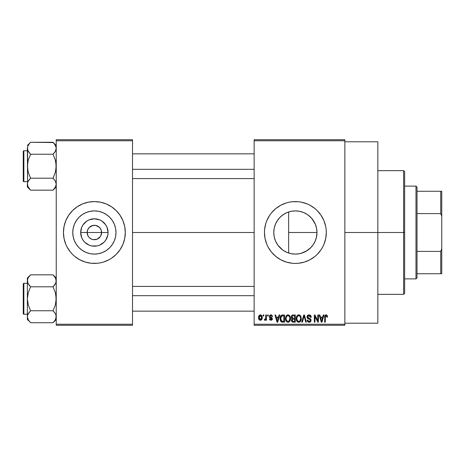 <?xml version="1.0" encoding="UTF-8"?>
<svg xmlns="http://www.w3.org/2000/svg" width="465" height="465" viewBox="0 0 465 465"><rect width="100%" height="100%" fill="white"/><g stroke="black" fill="none" stroke-linecap="round" stroke-linejoin="round"><path stroke-width="0.7" d="M88.054 235.988L87.158 232.5A7.213 7.213 0 0 0 94.372 239.713A7.213 7.213 0 0 0 101.591 232.5L108.066 232.5A13.688 13.688 0 0 1 94.372 246.188A13.688 13.688 0 0 1 80.683 232.5L101.591 232.5A7.213 7.213 0 0 1 94.372 239.713A7.213 7.213 0 0 1 87.158 232.5L87.711 229.739L89.274 227.397L92.965 225.42L95.784 225.42L99.475 227.397L101.039 229.739L101.591 232.5L100.69 235.988M92.25 239.394L93.355 239.644M93.779 239.69L97.139 239.167L93.43 239.655L91.611 239.167L89.274 237.603L90.367 238.499M90.954 238.853L91.611 239.167M88.373 236.511L89.274 237.603L88.373 236.511M115.977 232.5A21.605 21.605 0 0 1 94.372 254.105A21.605 21.605 0 0 1 72.767 232.5L73.185 228.286L74.412 224.235L76.411 220.497L79.097 217.225L82.369 214.534L86.106 212.54L90.158 211.308L94.372 210.895L98.592 211.308L102.643 212.54L106.38 214.534L109.653 217.225L112.338 220.497L114.338 224.235L115.564 228.286L115.977 232.5L115.564 236.714L114.338 240.765L112.338 244.503L109.653 247.775L106.38 250.466L102.643 252.46L98.592 253.692L94.372 254.105L90.158 253.692L86.106 252.46L82.369 250.466L79.097 247.775L76.411 244.503L74.412 240.765L73.185 236.714L72.767 232.5A21.605 21.605 0 0 1 94.372 210.895A21.605 21.605 0 0 1 115.977 232.5M63.449 232.529A30.923 30.923 0 0 0 65.798 244.323L67.1 247.078A30.923 30.923 0 0 0 72.482 254.343M65.809 244.346A30.923 30.923 0 0 0 67.1 247.078L70.471 252.117L72.511 254.367L74.755 256.407L79.8 259.772L85.397 262.091L91.343 263.277L97.406 263.277L100.405 262.83A30.923 30.923 0 0 0 103.335 262.097L108.95 259.772L111.553 258.215L116.238 254.367A30.923 30.923 0 0 0 122.94 244.346M72.534 254.39A30.923 30.923 0 0 0 85.38 262.086L82.543 261.068M85.415 262.097A30.923 30.923 0 0 0 88.344 262.83M103.37 262.086A30.923 30.923 0 0 0 116.215 254.39M122.952 244.323A30.923 30.923 0 0 0 125.3 232.529M116.238 254.367L120.086 249.682L122.946 244.334L124.701 238.533L125.3 232.5A30.923 30.923 0 0 1 94.372 263.423A30.923 30.923 0 0 1 63.449 232.5L64.042 238.533L65.803 244.334L64.78 241.475M315.351 240.736L316.374 237.58L316.985 232.5A21.605 21.605 0 0 1 295.38 254.105A21.605 21.605 0 0 1 273.775 232.5L274.176 236.65M315.177 241.149L315.328 240.8M311.794 246.549L310.963 247.467M307.01 250.705L301.291 253.28L305.964 251.333L310.765 247.665M294.95 254.099L291.142 253.687L295.316 254.105M283.057 250.246L284.127 250.943M278.959 246.549L281.331 248.915M275.437 240.812L277.628 244.817M274.199 236.772L275.396 240.719M264.457 232.529A30.923 30.923 0 0 0 265.777 241.451M265.794 241.498A30.923 30.923 0 0 0 268.096 247.06M325.709 238.528A30.923 30.923 0 0 0 326.302 232.5A30.923 30.923 0 0 1 295.38 263.423A30.923 30.923 0 0 1 264.457 232.5L265.05 238.533L266.811 244.334L268.107 247.078A30.923 30.923 0 0 0 286.388 262.086M268.107 247.078L271.473 252.117L275.762 256.407L280.802 259.772L286.399 262.091A30.923 30.923 0 0 0 304.343 262.097L309.957 259.772L314.997 256.407L317.246 254.367L321.088 249.682L322.652 247.078L323.948 244.334L325.709 238.533L326.302 232.5L326.151 229.472L325.709 226.467L323.948 220.666L321.088 215.318L317.246 210.633L314.997 208.593L309.957 205.228L307.214 203.932L301.413 202.17L298.408 201.723L292.346 201.723L289.346 202.17L286.399 202.909L280.802 205.228L275.762 208.593L271.473 212.883L269.665 215.318L266.811 220.666L265.788 223.526L264.602 229.472L264.457 232.5A30.923 30.923 0 0 1 295.38 201.578A30.923 30.923 0 0 1 326.302 232.5A30.923 30.923 0 0 0 325.709 226.472M304.372 262.086A30.923 30.923 0 0 0 324.959 241.504M324.977 241.451A30.923 30.923 0 0 0 325.709 238.539M344.856 232.5L377.842 232.5L377.842 141.79L377.842 232.5L344.856 232.5M132.513 232.5L254.146 232.5L132.513 232.5M100.376 236.511L97.139 239.167M291.16 253.692L288.655 253.036L288.655 232.5L316.985 232.5L316.642 236.33M301.279 253.286L300.024 253.599M299.321 253.745L298.797 253.832M310.446 247.984L307.627 250.298M314.607 242.358L313.334 244.514M315.63 240.016L315.439 240.521M316.514 236.987L316.38 237.569M274.123 236.389L273.775 232.5L274.129 228.606M275.187 240.184L274.35 237.458M276.96 243.794L275.681 241.376M282.656 249.961L277.925 245.235M288.649 253.03L287.73 252.704M286.463 252.181L285.527 251.728M254.146 139.727L344.856 139.727L254.146 139.727L254.146 140.761L344.856 140.761L344.856 324.239L254.146 324.239L254.146 139.727M254.146 325.273L344.856 325.273L344.856 139.727L344.856 140.761L254.146 140.761L254.146 324.239L344.856 324.239L344.856 325.273L254.146 325.273L254.146 324.239L254.146 325.273M263.144 314.962L263.144 315.997L263.8 315.997L263.8 314.962L263.144 314.962L263.8 314.962L263.144 314.962L263.144 315.997L263.8 315.997L263.8 314.962L263.8 315.997L263.144 315.997L263.144 314.962M267.642 314.962L267.642 315.997L268.299 315.997L268.299 314.962L267.642 314.962L268.299 314.962L267.642 314.962L267.642 315.997L268.299 315.997L268.299 314.962L268.299 315.997L267.642 315.997L267.642 314.962M279.041 314.962L278.477 317.118L276.204 317.118L275.635 314.962L274.949 314.962L277.041 322.181L277.733 322.181L279.727 314.962L279.041 314.962L279.727 314.962L279.041 314.962L278.477 317.118L276.204 317.118L275.635 314.962L274.949 314.962L277.041 322.181L277.733 322.181L279.727 314.962L277.733 322.181L277.041 322.181L274.949 314.962L275.635 314.962M289.858 316.002L288.817 315.043L287.411 314.939L286.097 315.973L285.475 317.886L285.562 319.804L286.394 321.559L287.661 322.251L289.166 321.902L289.997 320.949L290.48 319.112L289.858 316.002L287.975 314.869L286.097 315.973L285.446 318.566C285.33 320.565 286.173 321.797 287.969 322.274C289.805 321.786 290.648 320.525 290.503 318.478L289.858 316.002M300.634 316.002L299.594 315.043L298.187 314.939L296.873 315.973L296.252 317.886L296.339 319.804L297.17 321.559L298.437 322.251L299.942 321.902L300.774 320.949L301.256 319.112L300.634 316.002L298.751 314.869L296.873 315.973L296.222 318.566C296.106 320.565 296.949 321.797 298.745 322.274C300.582 321.786 301.425 320.525 301.279 318.478L300.634 316.002M309.94 315.038L311.213 317.304C311.184 315.834 310.463 315.026 309.039 314.869L307.551 315.45L306.999 316.961L307.557 318.386L310.265 319.699L310.207 320.914L309.376 321.414L308.342 321.193L307.842 320.025L307.185 320.118L307.696 321.646L309.161 322.274L310.533 321.71L311.004 319.937L310.283 318.734L307.958 317.746L307.743 316.444L308.243 315.88L309.306 315.741L310.138 316.206L310.556 317.397L311.213 317.304L310.661 315.59L309.272 314.881M323.268 314.962L322.704 317.118L320.437 317.118L319.868 314.962L319.182 314.962L321.274 322.181L321.966 322.181L323.96 314.962L323.268 314.962L323.96 314.962L323.268 314.962L322.704 317.118L320.437 317.118L319.868 314.962L319.182 314.962L321.274 322.181L321.966 322.181L323.96 314.962L321.966 322.181L321.274 322.181L319.182 314.962L319.868 314.962M286.399 262.091L292.346 263.277L295.38 263.423L298.408 263.277L304.354 262.091M327.523 317.118L326.866 317.211L327.523 317.118L326.686 314.985L325.517 314.985L324.849 315.7L324.617 322.181L325.273 322.181L325.407 316.148L326.302 315.752L326.866 317.211L327.523 317.118L327.191 315.473M317.775 314.962L317.775 320.74L315.014 314.962L314.305 314.962L314.305 322.181L314.962 322.181L314.962 316.392L317.729 322.181L318.432 322.181L318.432 314.962L317.775 314.962L318.432 314.962L317.775 314.962L317.775 320.74L315.014 314.962L314.305 314.962L314.305 322.181L314.962 322.181L314.962 316.392L317.729 322.181L318.432 322.181L318.432 314.962L318.432 322.181L317.729 322.181M303.854 316.944L302.407 322.181L301.721 322.181L303.779 314.962L301.721 322.181L302.407 322.181L304.139 315.805L305.685 322.181L306.365 322.181L304.418 314.962L303.779 314.962L304.418 314.962L303.779 314.962L301.721 322.181L302.407 322.181L304.139 315.805L305.685 322.181L306.365 322.181L304.418 314.962L306.365 322.181L305.685 322.181L304.267 316.374M293.043 314.968L292.055 315.247L291.363 316.258L291.445 318.106L292.154 318.851L291.532 319.722L291.561 321.077L292.531 322.088L295.287 322.181L295.287 314.962L293.252 314.962C291.933 315.02 291.27 315.723 291.253 317.084L292.154 318.851L291.445 320.362L293.246 322.181L295.287 322.181L295.287 314.962L295.287 322.181L293.06 322.175M282.586 314.962L281.127 315.421L280.436 316.502L280.267 320.164L281.406 321.943L284.51 322.181L284.51 314.962L282.586 314.962C280.761 315.34 279.93 316.56 280.104 318.612L281.633 322.047L284.51 322.181L284.51 314.962L284.51 322.181M272.513 316.555L271.856 316.648L272.513 316.555L270.915 314.869L269.741 315.351L269.497 317.386L271.763 318.914L270.915 319.554L270.078 318.711L269.421 318.804L269.851 319.897L271.525 320.211L272.397 319.106L271.932 317.705L270.02 316.688L270.235 315.828L270.868 315.619L271.583 315.915L271.856 316.648L272.513 316.555L272.066 315.357L271.078 314.875M265.765 314.962L265.643 318.757L265.219 319.327L264.55 319.275L264.358 320.025L265.143 320.28L265.765 319.374L265.765 320.211L266.422 320.211L266.422 314.962L265.765 314.962L266.422 314.962L265.765 314.962L265.643 318.757L264.55 319.275L264.358 320.025L264.986 320.304L265.765 319.374L265.765 320.211L266.422 320.211L266.422 314.962L266.422 320.211L265.765 320.211M260.377 314.869L258.895 315.828L258.552 317.642L259.046 319.577L260.377 320.304L261.847 319.368L262.208 317.589L261.847 315.811L260.377 314.869C259.034 315.212 258.424 316.136 258.552 317.642C258.459 319.095 259.063 319.984 260.377 320.304C261.708 319.972 262.318 319.066 262.208 317.589C262.312 316.113 261.702 315.206 260.377 314.869L260.261 314.875M287.068 212.557L286.475 212.813M287.725 212.296L288.649 211.97M277.628 220.178L280.122 217.202L283.057 214.749M284.127 214.057L285.522 213.272M280.11 217.219L283.377 214.534L287.108 212.54L291.166 211.308L295.38 210.895L299.594 211.308L303.645 212.54L307.382 214.534L310.655 217.225L313.34 220.497L315.34 224.235L316.566 228.286L316.985 232.5L316.566 236.714L315.34 240.765L313.34 244.503L310.655 247.775L307.382 250.466L303.645 252.46L299.594 253.692L295.38 254.105L291.166 253.692L287.108 252.46L283.377 250.466L280.099 247.775L277.413 244.503L275.42 240.765L274.187 236.714L273.775 232.5L274.187 228.286L275.42 224.235L277.413 220.497L280.099 217.225M275.687 223.613L276.966 221.195M274.344 227.554L275.181 224.822M316.642 228.675L316.985 232.5L316.514 228.019M315.439 224.479L316.38 227.431M315.328 224.2L311.8 218.463L315.177 223.857M307.632 214.702L310.451 217.021M310.957 217.533L311.794 218.457M300.018 211.401L303.692 212.557L307.01 214.295M303.668 212.546L301.274 211.715M295.67 210.895L299.321 211.255M287.132 212.528L291.131 211.313L294.938 210.901M293.659 210.965L291.148 211.313M101.591 232.5L87.158 232.5A7.213 7.213 0 0 1 94.372 225.287A7.213 7.213 0 0 1 101.591 232.5A7.213 7.213 0 0 0 94.372 225.287A7.213 7.213 0 0 0 87.158 232.5L80.683 232.5L81.73 227.263L82.991 224.897L86.769 221.119L89.135 219.852L94.372 218.812L99.615 219.852L101.98 221.119L105.758 224.897L107.02 227.263L108.066 232.5L107.799 235.168L105.758 240.103L104.055 242.178L99.615 245.148L97.046 245.927L91.704 245.927L89.135 245.148L84.694 242.178L82.991 240.103L81.73 237.737L80.683 232.5A13.688 13.688 0 0 1 94.372 218.812A13.688 13.688 0 0 1 108.066 232.5L101.591 232.5M56.236 325.273L132.513 325.273L132.513 324.239L56.236 324.239L56.236 140.761L132.513 140.761L132.513 324.239L132.513 139.727L56.236 139.727L132.513 139.727L132.513 140.761L56.236 140.761L56.236 139.727L56.236 324.239L132.513 324.239L132.513 325.273L56.236 325.273L56.236 324.239L56.236 325.273M100.405 262.83L103.352 262.091M125.3 232.5L124.701 226.467L122.946 220.666L120.086 215.318L116.238 210.633L111.553 206.786L106.206 203.932L100.405 202.17L94.372 201.578L88.344 202.17L82.543 203.932L77.196 206.786L72.511 210.633L68.663 215.318L65.803 220.666L64.042 226.467L63.449 232.5A30.923 30.923 0 0 1 94.372 201.578A30.923 30.923 0 0 1 125.3 232.5L125.149 235.528M377.842 323.21L377.842 232.5L377.842 323.21L344.856 323.21M325.709 226.461A30.923 30.923 0 0 0 324.977 223.549M324.959 223.496A30.923 30.923 0 0 0 304.372 202.914M304.343 202.903A30.923 30.923 0 0 0 286.417 202.903M286.388 202.914A30.923 30.923 0 0 0 268.113 217.905M268.096 217.94A30.923 30.923 0 0 0 265.794 223.502M265.777 223.549A30.923 30.923 0 0 0 264.457 232.471M326.07 228.716L325.849 227.216M307.214 203.932L306.284 203.565M275.762 208.593L273.513 210.633M266.811 220.666L266.265 222.084M283.545 261.068L284.191 261.33M314.997 256.407L317.246 254.367M325.849 237.784L326.07 236.284M274.048 229.076L273.775 232.5A21.605 21.605 0 0 1 295.38 210.895A21.605 21.605 0 0 1 316.985 232.5L288.655 232.5L288.655 253.036M277.931 219.759L276.163 222.625M281.354 216.068L278.971 218.44M285.533 213.266L282.668 215.033M311.8 218.463L308.103 215.039M315.636 224.984L315.351 224.264M125.3 232.471A30.923 30.923 0 0 0 122.952 220.677M122.94 220.654A30.923 30.923 0 0 0 116.262 210.657M116.215 210.61A30.923 30.923 0 0 0 103.37 202.914M106.206 203.932L103.352 202.909A30.923 30.923 0 0 0 100.405 202.17M88.344 202.17A30.923 30.923 0 0 0 85.415 202.903M85.38 202.914A30.923 30.923 0 0 0 72.534 210.61M72.482 210.657A30.923 30.923 0 0 0 65.809 220.654M67.1 217.922L65.803 220.666A30.923 30.923 0 0 0 63.449 232.471M123.969 223.526L122.946 220.666M74.755 208.593L74.069 209.18M63.6 229.472L63.449 232.5M113.995 256.407L114.681 255.82M121.644 247.078L122.946 244.334M106.38 214.534L102.643 212.54M76.411 220.497L74.412 224.235M82.369 250.466L86.106 252.46M112.338 244.503L114.338 240.765M88.373 228.489L88.054 229.013M94.97 225.31L91.611 225.833M96.499 225.606L95.395 225.356M97.795 226.147L97.139 225.833M98.964 226.932L98.382 226.502M99.958 227.931L99.475 227.397M100.69 229.013L100.376 228.489M326.186 315.723L326.854 316.973M326.808 316.578L326.738 316.276M325.459 316.043L326.07 315.712L325.297 316.607M325.273 317.223L325.273 322.181L324.617 322.181L325.273 322.181M327.127 315.38L326.099 314.869C324.948 315.16 324.454 315.968 324.617 317.281L324.617 317.078M324.622 316.88L324.843 315.718M324.849 315.7L325.331 315.09M325.517 314.985L326.099 314.869M321.472 321.001L320.658 317.961L322.483 317.961L321.571 321.425L321.199 319.943L321.524 321.216M321.298 320.315L320.658 317.961L322.483 317.961L321.571 321.425M314.962 322.181L314.305 322.181L314.305 314.962L315.014 314.962M309.614 315.834L308.981 315.712L310.556 317.397L311.213 317.304L310.556 317.397L310.446 316.77M310.44 316.758L310.138 316.206M308.033 316.026L307.656 316.95L308.725 315.729M308.731 318.136L309.283 318.31L307.656 316.95L307.795 317.537M307.185 320.118L307.842 320.025L307.185 320.118C307.226 321.431 307.888 322.146 309.161 322.274C310.358 322.175 310.98 321.513 311.027 320.298L309.062 318.246M309.649 318.432L309.289 318.316M310.765 319.252L310.916 319.589M310.928 319.618L311.004 319.932M311.004 320.676L310.916 321.048M310.905 321.071L310.539 321.704M310.05 322.082L309.539 322.239M308.359 322.129L308.004 321.925M307.313 320.931L307.22 320.536M308.882 321.408L307.871 320.292M310.207 320.908L310.37 320.269L309.376 321.414M310.37 320.269L309.94 319.356M309.039 314.869C307.754 314.956 307.069 315.654 306.999 316.961L307.993 318.682L310.167 319.536L308.958 319.007M307.231 317.979L307.01 317.223M307.313 315.776L308.185 315.02M307.563 315.439L307.859 315.194M308.231 315.003L308.626 314.898M310.661 315.59L310.335 315.27M300.907 316.52L301.128 317.165M301.256 319.141L301.18 319.717M301.053 320.257L300.936 320.594M300.192 321.699L299.611 322.088M299.379 322.181L299.071 322.251M297.565 321.902L298.03 322.146M296.339 319.804L296.286 319.502M296.222 318.566L296.228 318.223M296.252 317.891L296.356 317.229M296.56 316.572L296.705 316.264M296.786 316.119L297.042 315.735M297.658 315.171L298.454 314.886M299.844 315.177L300.285 315.543M299.855 315.183L300.291 315.549M299.042 314.886L298.751 314.869M296.228 318.874L296.246 319.188M296.531 320.49L296.757 320.978M298.338 321.373L297.158 320.216L296.879 318.583C296.757 317.049 297.385 316.09 298.757 315.712C300.094 316.066 300.716 316.979 300.628 318.461L299.855 320.978L300.628 318.461C300.774 320.054 300.146 321.042 298.745 321.431L297.763 321.071L297.158 320.216L298.216 321.332M298.059 315.875L298.635 315.718M299.884 316.206L298.757 315.712L299.663 316.014M299.663 321.141L298.867 321.425M296.879 318.583L296.943 319.414L296.879 318.583M297.094 317.066L296.885 318.345L297.245 316.723M300.628 318.461L300.605 318.002L300.628 318.461M292.136 321.89L291.718 321.408M291.561 321.083L291.474 320.728M292.067 318.92L291.253 317.084M291.264 316.874L291.369 316.247M291.747 315.526L291.52 315.875M293.334 318.339L294.63 318.339L294.63 315.805L293.235 315.805L294.63 315.805L294.63 318.339L293.334 318.339L291.91 317.078L292.561 315.898L291.927 317.351L292.561 315.898L293.235 315.805L292.723 315.845M293.223 321.332L292.096 320.246L292.712 319.252L294.63 319.182L294.63 321.332L293.194 321.327M292.096 320.246L292.13 319.903M292.712 319.252L293.398 319.182L292.712 319.252M292.316 319.507L292.107 320.089M292.293 318.066L292.787 318.293L291.927 317.351M293.398 319.182L294.63 319.182L294.63 321.332L293.485 321.332M290.131 316.52L290.352 317.165M290.439 317.612L290.497 318.153M290.48 319.124L290.404 319.717M290.276 320.257L290.16 320.594M290.125 320.676L289.834 321.21M289.416 321.699L288.835 322.088M288.602 322.181L288.294 322.251M285.469 319.188L285.51 319.502M285.446 318.566L285.452 318.223M285.783 316.572L285.929 316.264M286.888 315.171L287.678 314.886M287.975 314.869L288.527 314.939M289.079 315.183L289.515 315.549M290.154 316.578L290.021 316.281M285.754 320.49L285.981 320.978M286.626 320.681L287.969 321.431L286.382 320.216L286.103 318.583C285.981 317.049 286.609 316.09 287.98 315.712C289.317 316.066 289.939 316.979 289.852 318.461L289.079 320.978L289.852 318.461C289.997 320.054 289.37 321.042 287.969 321.431L286.632 320.687M287.283 315.875L287.858 315.718M289.108 316.206L288.097 315.718L288.887 316.014M288.451 321.356L288.091 321.425M286.103 318.583L286.283 317.165L286.103 318.583M286.318 317.066L286.469 316.723M289.852 318.461L289.829 318.002L289.852 318.461M289.643 317.072L289.829 318.002M281.517 321.995L282.447 322.175M281.191 321.797L280.848 321.449M280.598 321.048L280.395 320.583M280.389 320.565L280.267 320.158M280.163 319.595L280.116 319.118M280.447 316.485L280.569 316.194M281.133 315.415L282.261 314.979M281.232 320.705L281.755 321.193L280.761 318.618L281.023 316.857L282.673 315.805L283.853 315.805L283.853 321.332L281.598 321.1L280.93 320.054L280.761 318.618L280.808 319.438M281.435 316.183L280.761 318.618L280.93 317.153M281.023 316.857L281.552 316.084M282.284 315.828L283.853 315.805L283.853 321.332L282.691 321.332M280.773 318.17L280.796 319.345M281.261 316.386L281.703 315.991M277.07 320.315L276.425 317.961L278.25 317.961L277.338 321.425L276.425 317.961L278.25 317.961L277.338 321.425L277.216 320.873M277.471 320.74L277.402 321.083M271.723 315.067L272.06 315.357L271.723 315.067M271.264 315.689L271.775 316.252M271.746 316.188L271.525 315.857M269.996 316.264L270.531 315.665M269.421 318.804L270.078 318.711L269.421 318.804L270.938 320.304L272.42 318.81L270.153 316.909M271.386 317.409L271.81 317.618M272.327 319.391L272.165 319.717M269.549 319.391L269.468 319.1M270.078 318.711L270.915 319.554L270.148 319.037M270.717 319.536L271.211 319.531M271.763 318.914L270.915 319.554L271.763 318.914L270.804 318.182L271.711 318.67M270.996 318.246L270.235 317.979M270.915 314.869L269.328 316.566L270.804 318.182M269.497 317.392L269.38 317.066M269.903 315.194L270.589 314.892M264.358 320.025L264.986 320.304L264.358 320.025L264.55 319.275L265.219 319.327M264.55 319.275L265.643 318.757L265.765 317.682M264.899 319.362L265.602 318.891M260.603 314.886L261.039 315.014M262.022 316.229L262.132 316.682M261.818 319.426L261.586 319.746M259.517 320.048L259.04 319.571M258.924 319.391L258.761 319.037M258.604 318.415L258.557 317.868M259.65 315.043L260.144 314.886M260.051 315.677L260.359 315.619L260.051 315.677M261.551 317.589L260.476 319.554L259.214 317.909L260.359 315.619L261.539 317.27L261.185 319.1L261.551 317.589M259.249 318.229L259.214 317.909M259.807 319.345L259.54 319.054M259.313 316.648L259.412 316.351M259.214 317.275L259.249 316.961M261.504 316.921L261.388 316.456M261.336 316.334L261.539 317.27M321.873 320.06L321.78 320.402M300.239 316.671L300.605 318.002M282.453 321.332L281.866 321.239M277.64 320.06L277.553 320.402M259.418 318.845L259.313 318.542M403.608 232.5L403.608 294.345L403.608 232.5L377.842 232.5L403.608 232.5L403.608 170.655L403.608 232.5L404.643 232.5L403.608 232.5M404.643 293.316L404.643 232.5L404.643 293.316L403.608 294.345L377.842 294.345M288.655 211.964L288.655 232.5L288.655 211.964M404.643 171.684L404.643 232.5L404.643 171.684L403.608 170.655L377.842 170.655M55.678 186.605L53.027 190.173L55.335 187.273L53.027 190.173L30.585 190.173L28.278 187.279L27.371 184.187L27.604 182.635L28.266 181.112L30.585 178.2L28.266 172.381L27.371 166.22L28.272 160.053L30.585 154.241L28.278 151.346L27.371 148.254L27.604 149.806L27.604 146.702L29.289 143.697L27.604 146.702L27.371 148.254L27.609 185.75M53.312 142.557L30.585 142.267L27.371 145.475L30.585 142.267L53.027 142.267L54.318 143.691L55.998 146.678L56.236 148.254L55.707 150.614L54.318 152.811L55.335 151.34L53.027 154.241L30.585 154.241L53.027 154.241L54.318 152.816L53.027 154.241L55.341 160.059L56.236 166.22L55.335 172.387L53.027 178.2L55.329 181.094L56.236 184.187L55.341 187.261L53.027 190.173L56.236 186.965L53.027 190.173L30.585 190.173L27.906 186.546M30.585 142.267L29.289 143.691L30.585 142.267M23.866 181.681A0.616 0.616 0 0 1 23.25 181.065L23.25 151.375A0.616 0.616 0 0 1 23.866 150.759L27.371 150.759L23.866 150.759L23.866 181.681L27.371 181.681L23.866 181.681L23.866 150.759A0.616 0.616 0 0 0 23.25 151.375L23.25 181.065A0.616 0.616 0 0 0 23.866 181.681M56.236 148.341L55.998 146.678L56.236 148.254L55.335 151.34M30.585 178.2L28.272 181.106L30.585 178.2L29.289 179.624L30.585 178.2L53.027 178.2L30.585 178.2L28.266 172.381L27.371 166.22L28.272 160.053L30.585 154.241L27.947 150.707M53.027 154.241L54.318 152.816L53.027 154.241L55.341 160.059L56.003 163.105L55.998 169.353L55.335 172.387L53.027 178.2L55.329 181.094L56.236 184.187L56.003 182.623L56.236 184.187L55.707 186.546M27.935 181.763L29.289 179.624M27.604 149.806L27.609 182.611M30.301 189.889L27.371 186.965L27.371 184.099M29.208 152.712L30.585 154.241M56.236 145.475L53.027 142.267L55.329 145.161L56.236 148.254M55.998 149.829L55.678 150.677M54.318 152.816L55.329 151.346M54.399 179.728L53.027 178.2M132.513 169.318L254.146 169.318L132.513 169.318M254.146 295.682L132.513 295.682L254.146 295.682M415.983 186.116L417.012 187.145L417.012 191.266L417.012 187.145L415.983 186.116L404.643 186.116L415.983 186.116L415.983 278.884L404.643 278.884L415.983 278.884L415.983 186.116M417.012 277.855L415.983 278.884L417.012 277.855L417.012 273.734L417.012 277.855M417.012 213.604L417.012 251.396L417.012 191.266L417.012 213.604L440.721 213.604L441.75 216.237L441.75 248.763L440.721 251.396L417.012 251.396L417.012 273.734L417.012 251.396L440.721 251.396L440.721 273.734L441.75 273.734L441.75 248.763L441.75 273.734L440.721 273.734L440.721 251.396L441.75 248.763L441.75 191.266L417.012 191.266L440.721 191.266L440.721 213.604L440.721 191.266L441.75 191.266L441.75 216.237L440.721 213.604L417.012 213.604M417.012 273.734L440.721 273.734L417.012 273.734M23.25 151.66L23.25 152.822M23.25 179.618L23.25 180.78M55.707 181.827L55.998 182.611M56.236 316.752L55.335 319.833L53.027 322.733L55.335 319.833L56.003 318.298L56.003 315.183L56.236 316.746M30.271 322.419L30.585 322.733L53.027 322.733L56.236 319.525L53.027 322.733L30.585 322.733L28.278 319.839L27.371 316.746L27.604 315.194L28.266 313.672L30.585 310.76L28.266 304.941L27.371 298.78L28.272 292.613L30.585 286.8L28.278 283.906L27.371 280.814L27.609 282.377L27.604 279.262L28.266 277.739L30.585 274.827L28.272 277.727L30.585 274.827L53.027 274.827L30.585 274.827L27.371 278.035L30.585 274.827L28.272 277.727M27.935 278.39L28.266 277.739M23.866 314.241A0.616 0.616 0 0 1 23.25 313.625L23.25 283.935A0.616 0.616 0 0 1 23.866 283.319L27.371 283.319L23.866 283.319L23.866 314.241L27.371 314.241L23.866 314.241L23.866 283.319A0.616 0.616 0 0 0 23.25 283.935L23.25 313.625A0.616 0.616 0 0 0 23.866 314.241M53.312 275.111L55.329 277.721L56.236 280.814L55.998 279.238L56.003 282.365L54.318 285.37L55.329 283.906L53.027 286.8L54.318 285.376L53.027 286.8L30.585 286.8L53.027 286.8L55.341 292.619L56.236 298.78L55.335 304.947L53.027 310.76L30.585 310.76L53.027 310.76L55.329 313.654L56.003 315.183L55.335 313.66L55.998 315.171M27.906 278.454L27.371 280.814L27.371 319.525L27.371 316.746L28.301 319.885M27.894 283.15L27.371 280.814L27.371 316.746L27.604 315.194L29.289 312.189L28.272 313.66M55.678 283.237L53.027 286.8L55.341 292.619L56.003 295.664L55.998 301.913L55.335 304.947L53.027 310.76L55.329 313.654M30.585 310.76L29.289 312.184L30.585 310.76L29.289 312.184L30.585 310.76L28.266 304.941L27.371 298.78L28.272 292.613L30.585 286.8L27.947 283.266M27.609 315.171L27.935 314.323M53.027 322.733L54.318 321.309L53.027 322.733M27.371 278.035L27.371 280.814L27.371 278.035M27.371 316.659L27.371 319.525L29.347 321.379M28.266 319.821L29.289 321.303M29.208 285.272L30.585 286.8M29.289 312.184L28.278 313.654M56.236 280.901L55.998 282.389M56.236 278.035L53.027 274.827L55.707 278.454M56.236 280.814L56.003 279.25M54.399 312.288L53.027 310.76M55.661 314.294L55.341 313.672M23.25 284.22L23.25 285.382M23.25 312.178L23.25 313.34M53.027 286.8L54.318 285.376M27.906 283.173L27.609 282.389M344.856 141.79L377.842 141.79M132.513 153.851L254.146 153.851M132.513 178.589L254.146 178.589M254.146 311.149L132.513 311.149M254.146 286.411L132.513 286.411"/></g></svg>
